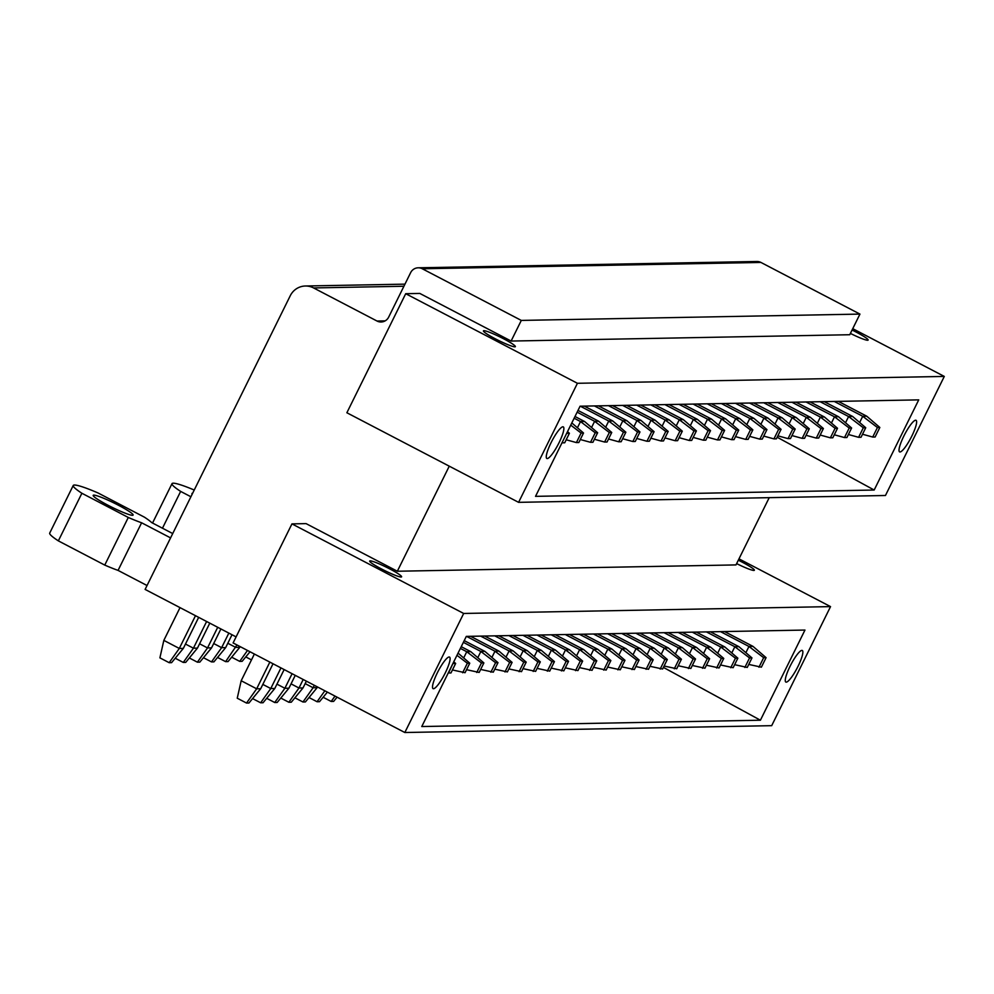 <?xml version="1.0" encoding="UTF-8"?>
<svg xmlns="http://www.w3.org/2000/svg" width="994" height="994" viewBox="0 0 994 994"><rect width="100%" height="100%" fill="white"/><g stroke="black" fill="none" stroke-linecap="round" stroke-linejoin="round"><path stroke-width="1.49" d="M463.676 613.46L404.831 732.516L771.692 725.67L830.537 606.613L463.676 613.46L291.95 523.888L306.065 523.614L397.339 571.239L735.982 564.915L769.219 497.659M798.095 666.204A17.805 3.566 117.5 0 0 802.295 650.486A17.805 3.566 117.5 0 0 790.031 666.353A17.805 3.566 117.5 0 0 785.832 682.058A17.805 3.566 117.5 0 0 798.095 666.204M804.966 630.059L760.41 720.215L421.767 726.539L466.323 636.384L804.966 630.059M437.273 672.938A17.805 3.566 117.5 0 0 433.073 688.643A17.805 3.566 117.5 0 0 445.337 672.789A17.805 3.566 117.5 0 0 449.536 657.071A17.805 3.566 117.5 0 0 437.273 672.938M404.831 732.516L233.105 642.944L291.95 523.888M236.1 636.881L145.112 589.417L290.26 295.74A17.805 17.345 -91.1 0 1 313.582 287.937L376.999 321.025A8.909 8.673 -91.1 0 0 388.666 317.123L410.634 272.667A8.909 8.673 -91.1 0 1 422.288 268.765L521.303 320.416L511.102 341.054L849.746 334.729L859.947 314.092L760.932 262.441A8.909 8.673 -91.1 0 0 756.844 261.484L418.201 267.796M147.037 585.516L118.062 570.394A44.643 4.746 -153.7 0 1 104.755 565.089L58.348 540.873A44.519 4.734 -153.7 0 1 49.7 533.107L73.233 485.482A44.519 4.734 26.3 0 0 81.881 493.26L58.348 540.873M738.977 558.852L830.537 606.613M736.629 563.598A17.805 1.889 26.3 0 0 754.359 570.245A17.805 1.889 26.3 0 0 742.431 562.281A17.805 1.889 26.3 0 0 738.306 560.206M389.673 568.866A17.805 1.889 26.3 0 0 369.681 561.051A17.805 1.889 26.3 0 0 381.609 569.015A17.805 1.889 26.3 0 0 401.601 576.831A17.805 1.889 26.3 0 0 389.673 568.866M663.408 667.396L760.41 720.215M405.714 293.702L577.427 383.286L518.595 502.343L346.869 412.758L405.714 293.702L419.828 293.441L511.102 341.054M449.263 466.174L397.339 571.239M118.062 570.394L141.608 522.782L170.583 537.891M104.755 565.089L128.288 517.464A44.643 4.746 26.3 0 0 141.608 522.782M128.288 517.464L81.881 493.26M172.72 533.567L151.684 522.583A44.643 4.746 26.3 0 0 144.416 517.166L98.008 492.949A44.519 4.734 26.3 0 0 74.475 485.035A44.519 4.734 26.3 0 0 73.233 485.482M162.469 528.212L180.647 491.409L190.91 496.764M194.24 490.03A44.519 4.734 26.3 0 0 173.242 483.196A44.519 4.734 26.3 0 0 172.012 483.643A44.519 4.734 26.3 0 0 180.647 491.409M192.625 493.272A22.266 2.361 26.3 0 0 192.587 493.272A22.266 2.361 26.3 0 0 191.966 493.509A22.266 2.361 26.3 0 0 192.19 494.167M132.488 515.302A22.266 2.361 26.3 0 0 133.109 515.078A22.266 2.361 26.3 0 0 116.211 504.095A22.266 2.361 26.3 0 0 93.809 495.124A22.266 2.361 26.3 0 0 93.188 495.347A22.266 2.361 26.3 0 0 110.085 506.319A22.266 2.361 26.3 0 0 132.488 515.302M521.303 320.416L859.947 314.092M852.74 328.666L944.3 376.428L885.455 495.497L518.595 502.343M577.427 383.286L944.3 376.428M850.392 333.412A17.805 1.889 26.3 0 0 868.122 340.072A17.805 1.889 26.3 0 0 856.194 332.108A17.805 1.889 26.3 0 0 852.069 330.033M503.436 338.693A17.805 1.889 26.3 0 0 483.432 330.878A17.805 1.889 26.3 0 0 495.372 338.842A17.805 1.889 26.3 0 0 515.364 346.657A17.805 1.889 26.3 0 0 503.436 338.693M535.53 496.354L874.173 490.03L918.729 399.874L580.086 406.198L535.53 496.354M551.036 442.752A17.805 3.566 117.5 0 0 546.824 458.47A17.805 3.566 117.5 0 0 559.1 442.603A17.805 3.566 117.5 0 0 563.3 426.886A17.805 3.566 117.5 0 0 551.036 442.752M911.858 436.018A17.805 3.566 117.5 0 0 916.058 420.3A17.805 3.566 117.5 0 0 903.794 436.167A17.805 3.566 117.5 0 0 899.582 451.885A17.805 3.566 117.5 0 0 911.858 436.018M777.159 437.223L874.173 490.03M195.495 615.696L179.305 648.448L169.179 662.7L159.897 657.854L163.836 640.384L179.305 648.448L183.343 648.374L198.676 617.349M163.836 640.384L180.026 607.62M169.179 662.7L171.589 662.65L183.343 648.374M246.524 703.056L248.947 703.006L260.689 688.73L256.663 688.805L246.524 703.056L237.243 698.21L241.182 680.741L256.663 688.805L269.846 662.103M241.182 680.741L254.377 654.04M260.689 688.73L273.027 663.768M566.779 433.135L562.02 442.765M567.512 431.632L569.413 433.272L567.002 433.309M185.48 644.05L193.42 648.187L197.446 648.113L209.784 623.151M175.23 658.239L183.281 662.439L193.42 648.187L206.615 621.498M569.413 433.272L564.716 442.79L562.293 442.839M183.281 662.439L185.704 662.389L197.446 648.113M262.826 684.406L270.766 688.544L280.967 667.906M252.575 698.583L260.639 702.783L270.766 688.544L274.804 688.469L284.147 669.558M453.761 661.805L455.662 663.445L450.953 672.975L448.257 672.938M453.016 663.321L448.53 673.013M260.639 702.783L263.05 702.746L274.804 688.469M455.662 663.445L453.239 663.495M570.73 425.121L581.105 433.049L576.408 442.578L566.195 439.783M571.811 422.935L583.528 432.999L581.105 433.049M199.583 643.789L207.522 647.926L211.56 647.852L220.904 628.953M189.345 657.966L197.396 662.178L207.522 647.926L217.723 627.289M583.528 432.999L578.819 442.529L576.408 442.578M197.396 662.178L199.819 662.128L211.56 647.852M276.941 684.133L284.88 688.283L292.087 673.708M266.69 698.322L274.742 702.522L284.88 688.283L288.906 688.208L295.255 675.361M458.06 653.108L469.764 663.184L465.055 672.702L452.432 669.956M456.967 655.307L467.354 663.234L462.645 672.752M274.742 702.522L277.164 702.472L288.906 688.208M469.764 663.184L467.354 663.234M574.992 416.498L584.547 421.481L580.508 421.555L574.147 418.226M577.439 427.768L580.508 421.555L595.22 432.788L590.511 442.305L580.31 439.522M584.547 421.481L597.642 432.738L595.22 432.788M213.698 643.528L221.637 647.666L225.675 647.591L232.012 634.744M203.447 657.705L211.498 661.905L221.637 647.666L228.844 633.091M597.642 432.738L592.933 442.268L590.511 442.305M211.498 661.905L213.921 661.867L225.675 647.591M291.056 683.872L298.983 688.01L303.195 679.498M461.241 646.684L470.783 651.654L466.758 651.729L463.676 657.953M470.783 651.654L483.879 662.923L481.456 662.961L466.758 651.729L460.384 648.411M280.805 698.061L288.856 702.261L298.983 688.01L303.021 687.935L306.376 681.163M483.879 662.923L479.17 672.441L466.546 669.695M481.456 662.961L476.747 672.491M288.856 702.261L291.279 702.211L303.021 687.935M577.999 410.435L598.649 421.22L594.623 421.294L577.141 412.175M591.554 427.507L594.623 421.294L609.334 432.527L604.625 442.044L594.424 439.261M598.649 421.22L611.745 432.477L609.334 432.527M227.812 643.255L235.752 647.405L239.778 647.33L240.138 646.609M217.562 657.444L225.613 661.644L236.957 644.944M611.745 432.477L607.048 442.007L604.625 442.044M225.613 661.644L228.036 661.594L239.778 647.33M305.158 683.611L313.098 687.749L314.315 685.301M464.235 640.621L484.898 651.393L480.86 651.468L477.791 657.68M484.898 651.393L497.994 662.65L495.571 662.7L480.86 651.468L463.378 642.348M294.907 697.8L302.971 702L313.098 687.749L317.136 687.674L317.484 686.953M497.994 662.65L493.285 672.18L480.661 669.434M495.571 662.7L490.862 672.23M302.971 702L305.382 701.95L317.136 687.674M584.335 406.124L612.764 420.959L608.738 421.034L580.31 406.198M605.657 427.246L608.738 421.034L623.437 432.253L618.728 441.783L608.527 438.988M612.764 420.959L625.86 432.216L623.437 432.253M625.86 432.216L621.151 441.734L618.728 441.783M231.664 657.183L239.728 661.383L242.138 661.333L250.016 651.766M239.728 661.383L247.506 650.449M470.572 636.297L499 651.132L494.975 651.207L491.906 657.419M499 651.132L512.096 662.389L509.673 662.439L494.975 651.207L466.546 636.371M512.096 662.389L507.387 671.919L494.763 669.173M309.022 697.527L317.074 701.739L324.852 690.805M509.673 662.439L504.977 671.956M317.074 701.739L319.496 701.689L327.374 692.11M598.45 405.863L626.879 420.686L622.84 420.76L594.412 405.937M619.771 426.973L622.84 420.76L637.552 431.992L632.843 441.522L622.642 438.727M626.879 420.686L639.974 431.955L637.552 431.992M639.974 431.955L635.265 441.473L632.843 441.522M245.779 656.922L251.482 659.892M484.687 636.036L513.115 650.871L509.077 650.946L506.008 657.158M513.115 650.871L526.211 662.128L523.788 662.178L509.077 650.946L480.649 636.11M526.211 662.128L521.502 671.658L508.878 668.912M323.137 697.266L331.188 701.466L335.003 696.098M523.788 662.178L519.079 671.696M331.188 701.466L333.599 701.429L337.09 697.179M612.553 405.602L640.981 420.425L636.955 420.499L608.527 405.676M633.886 426.712L636.955 420.499L651.666 431.731L646.957 441.261L636.744 438.466M640.981 420.425L654.077 431.682L651.666 431.731M654.077 431.682L649.368 441.212L646.957 441.261M498.789 635.775L527.23 650.61L523.192 650.685L520.123 656.897M527.23 650.61L540.314 661.867L537.903 661.905L523.192 650.685L494.763 635.849M540.314 661.867L535.617 671.385L522.993 668.639M537.903 661.905L533.194 671.435M626.667 405.328L655.096 420.164L651.07 420.238L622.642 405.403M647.989 426.451L651.07 420.238L665.769 431.471L661.06 440.988L650.859 438.205M655.096 420.164L668.192 431.421L665.769 431.471M668.192 431.421L663.483 440.951L661.06 440.988M512.904 635.514L541.332 650.337L537.307 650.411L534.238 656.636M541.332 650.337L554.428 661.606L552.005 661.644L537.307 650.411L508.878 635.588M554.428 661.606L549.719 671.124L537.095 668.378M552.005 661.644L547.309 671.174M640.782 405.067L669.211 419.903L665.172 419.977L636.744 405.142M662.103 426.19L665.172 419.977L679.884 431.21L675.174 440.727L664.974 437.944M669.211 419.903L682.306 431.16L679.884 431.21M682.306 431.16L677.597 440.69L675.174 440.727M527.019 635.253L555.447 650.076L551.409 650.151L548.34 656.363M555.447 650.076L568.543 661.333L566.12 661.383L551.409 650.151L522.981 635.328M568.543 661.333L563.834 670.863L551.21 668.117M566.12 661.383L561.411 670.913M654.884 404.806L683.313 419.63L679.287 419.716L650.859 404.881M676.218 425.929L679.287 419.716L693.998 430.936L689.289 440.466L679.076 437.671M683.313 419.63L696.409 430.899L693.998 430.936M696.409 430.899L691.7 440.417L689.289 440.466M541.121 634.98L569.55 649.815L565.524 649.89L562.455 656.102M569.55 649.815L582.646 661.072L580.235 661.122L565.524 649.89L537.095 635.054M582.646 661.072L577.936 670.602L565.325 667.856M580.235 661.122L575.526 670.639M668.999 404.546L697.428 419.369L693.39 419.443L664.961 404.62M690.321 425.656L693.39 419.443L708.101 430.675L703.392 440.205L693.191 437.41M697.428 419.369L710.524 430.638L708.101 430.675M710.524 430.638L705.815 440.156L703.392 440.205M555.236 634.719L583.664 649.554L579.639 649.629L576.557 655.841M583.664 649.554L596.76 660.811L594.337 660.861L579.639 649.629L551.21 634.793M596.76 660.811L592.051 670.341L579.427 667.595M594.337 660.861L589.628 670.378M683.114 404.272L711.542 419.108L707.504 419.182L679.076 404.359M704.435 425.395L707.504 419.182L722.216 430.414L717.506 439.944L707.306 437.149M711.542 419.108L724.626 430.365L722.216 430.414M724.626 430.365L719.929 439.895L717.506 439.944M569.351 634.458L597.779 649.293L593.741 649.368L590.672 655.58M597.779 649.293L610.875 660.55L608.452 660.588L593.741 649.368L565.313 634.532M610.875 660.55L606.166 670.068L593.542 667.322M608.452 660.588L603.743 670.118M697.216 404.011L725.645 418.847L721.619 418.921L693.191 404.086M718.55 425.134L721.619 418.921L736.318 430.153L731.621 439.671L721.408 436.888M725.645 418.847L738.741 430.104L736.318 430.153M738.741 430.104L734.032 439.634L731.621 439.671M583.453 634.197L611.882 649.02L607.856 649.094L604.787 655.319M611.882 649.02L624.977 660.289L622.567 660.327L607.856 649.094L579.427 634.271M624.977 660.289L620.268 669.807L607.645 667.061M622.567 660.327L617.858 669.857M711.331 403.75L739.76 418.586L735.722 418.66L707.293 403.825M732.653 424.873L735.722 418.66L750.433 429.893L745.724 439.41L735.523 436.627M739.76 418.586L752.856 429.843L750.433 429.893M752.856 429.843L748.147 439.373L745.724 439.41M597.568 633.936L625.996 648.759L621.971 648.834L618.889 655.046M625.996 648.759L639.092 660.016L636.669 660.066L621.971 648.834L593.53 634.01M639.092 660.016L634.383 669.546L621.759 666.8M636.669 660.066L631.96 669.596M725.434 403.489L753.862 418.312L749.836 418.399L721.408 403.564M746.767 424.612L749.836 418.399L764.548 429.619L759.838 439.149L749.638 436.354M753.862 418.312L766.958 429.582L764.548 429.619M766.958 429.582L762.261 439.099L759.838 439.149M611.683 633.663L640.111 648.498L636.073 648.573L633.004 654.785M640.111 648.498L653.207 659.755L650.784 659.805L636.073 648.573L607.645 633.737M653.207 659.755L648.498 669.285L635.874 666.539M650.784 659.805L646.075 669.322M739.548 403.229L767.977 418.052L763.951 418.126L735.523 403.303M760.87 424.339L763.951 418.126L778.65 429.358L773.941 438.888L763.74 436.093M767.977 418.052L781.073 429.321L778.65 429.358M781.073 429.321L776.364 438.839L773.941 438.888M625.785 633.402L654.214 648.237L650.188 648.312L647.119 654.524M654.214 648.237L667.309 659.494L664.887 659.544L650.188 648.312L621.759 633.476M667.309 659.494L662.6 669.024L649.977 666.278M664.887 659.544L660.19 669.061M753.663 402.955L782.092 417.791L778.053 417.865L749.625 403.042M774.985 424.078L778.053 417.865L792.765 429.097L788.056 438.627L777.855 435.832M782.092 417.791L795.188 429.048L792.765 429.097M795.188 429.048L790.479 438.578L788.056 438.627M639.9 633.141L668.328 647.976L664.29 648.051L661.221 654.263M668.328 647.976L681.424 659.233L679.001 659.27L664.29 648.051L635.862 633.215M681.424 659.233L676.715 668.751L664.091 666.005M679.001 659.27L674.292 668.8M767.766 402.694L796.194 417.53L792.168 417.604L763.74 402.769M789.099 423.817L792.168 417.604L806.879 428.836L802.17 438.354L791.957 435.571M796.194 417.53L809.29 428.787L806.879 428.836M809.29 428.787L804.581 438.317L802.17 438.354M654.002 632.88L682.443 647.703L678.405 647.777L675.336 654.002M682.443 647.703L695.527 658.972L693.116 659.01L678.405 647.777L649.977 632.954M695.527 658.972L690.83 668.49L678.206 665.744M693.116 659.01L688.407 668.54M781.88 402.433L810.309 417.269L806.283 417.343L777.855 402.508M803.202 423.556L806.283 417.343L820.982 428.576L816.273 438.093L806.072 435.31M810.309 417.269L823.405 428.526L820.982 428.576M823.405 428.526L818.696 438.043L816.273 438.093M668.117 632.619L696.545 647.442L692.52 647.516L689.451 653.729M696.545 647.442L709.641 658.699L707.219 658.749L692.52 647.516L664.091 632.693M709.641 658.699L704.932 668.229L692.309 665.483M707.219 658.749L702.522 668.279M795.995 402.172L824.424 416.995L820.385 417.082L791.957 402.247M817.316 423.295L820.385 417.082L835.097 428.302L830.388 437.832L820.187 435.037M824.424 416.995L837.52 428.265L835.097 428.302M837.52 428.265L832.81 437.782L830.388 437.832M682.232 632.346L710.66 647.181L706.622 647.256L703.553 653.468M710.66 647.181L723.756 658.438L721.333 658.488L706.622 647.256L678.194 632.42M723.756 658.438L719.047 667.968L706.423 665.222M721.333 658.488L716.624 668.005M810.098 401.911L838.526 416.734L834.5 416.809L806.072 401.986M831.431 423.022L834.5 416.809L849.211 428.041L844.502 437.571L834.289 434.776M838.526 416.734L851.622 428.004L849.211 428.041M851.622 428.004L846.913 437.522L844.502 437.571M696.334 632.085L724.763 646.92L720.737 646.995L717.668 653.207M724.763 646.92L737.859 658.177L735.448 658.227L720.737 646.995L692.309 632.159M737.859 658.177L733.15 667.707L720.538 664.961M735.448 658.227L730.739 667.744M824.212 401.638L852.641 416.474L848.603 416.548L820.174 401.725M845.534 422.761L848.603 416.548L863.314 427.78L858.605 437.31L848.404 434.515M852.641 416.474L865.737 427.731L863.314 427.78M865.737 427.731L861.028 437.261L858.605 437.31M710.449 631.824L738.877 646.659L734.852 646.734L731.77 652.946M738.877 646.659L751.973 657.916L749.551 657.953L734.852 646.734L706.423 631.898M751.973 657.916L747.264 667.434L734.641 664.688M749.551 657.953L744.841 667.483M838.327 401.377L866.756 416.213L862.717 416.287L834.289 401.452M859.648 422.5L862.717 416.287L877.429 427.519L872.72 437.037L862.519 434.254M866.756 416.213L879.839 427.47L877.429 427.519M879.839 427.47L875.142 437L872.72 437.037M724.564 631.563L752.992 646.386L748.954 646.46L745.885 652.685M752.992 646.386L766.088 657.655L763.665 657.693L748.954 646.46L720.526 631.637M766.088 657.655L761.379 667.173L748.755 664.427M763.665 657.693L758.956 667.222M403.924 286.247L313.582 287.937M385.15 320.863L376.999 321.025M760.932 262.441L422.288 268.765M152.542 523.03L172.012 483.643M404.956 284.147L305.394 285.999"/></g></svg>
